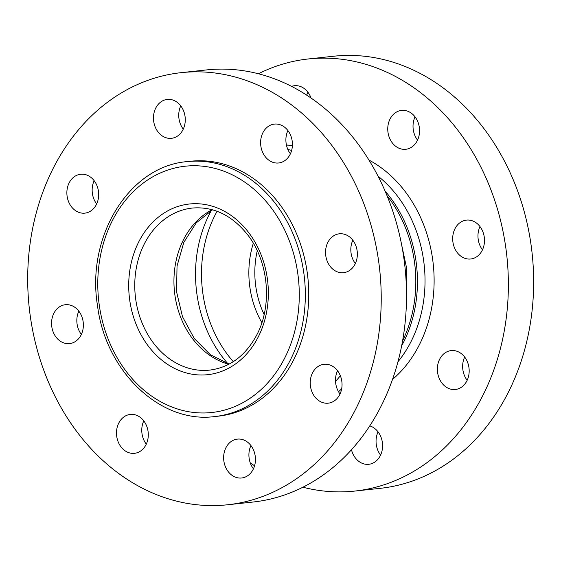 <?xml version="1.0" encoding="UTF-8"?>
<svg xmlns="http://www.w3.org/2000/svg" width="561" height="561" viewBox="0 0 561 561"><rect width="100%" height="100%" fill="white"/><g stroke="black" fill="none" stroke-linecap="round" stroke-linejoin="round"><path stroke-width="0.84" d="M479.978 226.56A19.558 15.862 -96.1 0 0 481.142 247.829A19.558 15.862 -96.1 0 0 482.481 249.827M455.862 250.55A19.558 15.862 83.9 0 1 466.5 220.108A19.558 15.862 83.9 0 1 484.36 237.857A19.558 15.862 83.9 0 1 470.686 259A19.558 15.862 83.9 0 1 455.862 250.55M415.042 116.856A19.558 15.862 -96.1 0 0 417.545 140.117M401.41 149.023A19.558 15.862 83.9 0 1 387.749 128.876A19.558 15.862 83.9 0 1 401.564 110.405A19.558 15.862 83.9 0 1 419.432 128.146A19.558 15.862 83.9 0 1 405.75 149.289A19.558 15.862 83.9 0 1 401.41 149.023M307.898 92.179A19.558 15.862 -96.1 0 0 306.762 95.223M291.51 86.387A19.558 15.862 83.9 0 1 294.42 85.728A19.558 15.862 83.9 0 1 311.067 98.098M378.065 431.858A19.558 15.862 -96.1 0 0 380.575 455.125M369.783 425.897A19.558 15.862 83.9 0 1 382.581 446.353A19.558 15.862 83.9 0 1 368.773 464.298A19.558 15.862 83.9 0 1 351.481 449.768M464.662 357.041A19.558 15.862 -96.1 0 0 462.804 363.682A19.558 15.862 -96.1 0 0 467.166 380.302M437.524 366.41A19.558 15.862 83.9 0 1 451.184 350.59A19.558 15.862 83.9 0 1 469.045 368.339A19.558 15.862 83.9 0 1 455.371 389.481A19.558 15.862 83.9 0 1 437.524 366.41M258.397 73.772A217.303 176.245 83.9 0 1 308.326 58.961L333.599 56.24A217.303 176.245 83.9 0 1 531.863 312.582A217.303 176.245 83.9 0 1 380.148 488.343L354.868 491.064A217.303 176.245 83.9 0 1 302.933 487.228M308.326 58.961A217.303 176.245 83.9 0 1 506.59 315.31A217.303 176.245 83.9 0 1 354.868 491.064M254.568 465.777A217.303 176.245 83.9 0 1 250.262 462.902M386.936 195.558A119.065 96.569 83.9 0 1 402.588 340.864M316.593 367.602A19.558 15.862 83.9 0 1 324.041 364.285A19.558 15.862 83.9 0 1 341.908 382.034A19.558 15.862 83.9 0 1 328.227 403.177A19.558 15.862 83.9 0 1 311.404 390.288A19.558 15.862 83.9 0 1 316.593 367.602M337.519 370.737A19.558 15.862 -96.1 0 0 340.029 393.997M241.791 439.368A19.558 15.862 83.9 0 1 255.451 459.522A19.558 15.862 83.9 0 1 241.637 477.993A19.558 15.862 83.9 0 1 223.769 460.244A19.558 15.862 83.9 0 1 237.443 439.102A19.558 15.862 83.9 0 1 241.791 439.368M250.928 445.553A19.558 15.862 -96.1 0 0 253.432 468.821M145.124 422.882A19.558 15.862 83.9 0 1 134.486 453.323A19.558 15.862 83.9 0 1 116.625 435.574A19.558 15.862 83.9 0 1 130.299 414.432A19.558 15.862 83.9 0 1 145.124 422.882M143.777 420.883A19.558 15.862 -96.1 0 0 146.288 444.144M83.21 327.792A19.558 15.862 83.9 0 1 69.557 343.613A19.558 15.862 83.9 0 1 51.689 325.864A19.558 15.862 83.9 0 1 65.364 304.721A19.558 15.862 83.9 0 1 83.21 327.792M78.849 311.173A19.558 15.862 -96.1 0 0 81.352 334.44M92.32 209.814A19.558 15.862 83.9 0 1 84.872 213.131A19.558 15.862 83.9 0 1 67.004 195.389A19.558 15.862 83.9 0 1 80.679 174.24A19.558 15.862 83.9 0 1 97.502 187.129A19.558 15.862 83.9 0 1 92.32 209.814M94.164 180.698A19.558 15.862 -96.1 0 0 96.667 203.959M167.122 138.048A19.558 15.862 83.9 0 1 153.462 117.894A19.558 15.862 83.9 0 1 167.276 99.423A19.558 15.862 83.9 0 1 185.144 117.172A19.558 15.862 83.9 0 1 171.463 138.315A19.558 15.862 83.9 0 1 167.122 138.048M180.754 105.875A19.558 15.862 -96.1 0 0 183.265 129.142M263.789 154.541A19.558 15.862 83.9 0 1 274.42 124.093A19.558 15.862 83.9 0 1 292.288 141.842A19.558 15.862 83.9 0 1 278.614 162.985A19.558 15.862 83.9 0 1 263.789 154.541M287.905 130.552A19.558 15.862 -96.1 0 0 289.062 151.814A19.558 15.862 -96.1 0 0 290.409 153.812M325.703 249.624A19.558 15.862 83.9 0 1 339.356 233.804A19.558 15.862 83.9 0 1 357.224 251.552A19.558 15.862 83.9 0 1 343.549 272.695A19.558 15.862 83.9 0 1 325.703 249.624M352.834 240.255A19.558 15.862 -96.1 0 0 350.976 246.903A19.558 15.862 -96.1 0 0 355.344 263.523M379.446 328.998A217.303 176.245 -96.1 0 0 181.182 72.657A217.303 176.245 -96.1 0 0 29.221 307.582A217.303 176.245 -96.1 0 0 227.731 504.76A217.303 176.245 -96.1 0 0 379.446 328.998M227.731 504.76L253.004 502.039A217.303 176.245 -96.1 0 0 404.726 326.278A217.303 176.245 -96.1 0 0 206.462 69.936L181.182 72.657M214.772 416.55L218.187 416.178A128.21 103.988 -96.1 0 0 307.701 312.484A128.21 103.988 -96.1 0 0 190.726 161.238L187.311 161.603C129.311 166.021 85.98 236.588 97.537 305.829C105.643 371.501 160.474 423.913 214.772 416.55A128.21 103.988 -96.1 0 0 290.78 359.152A128.21 103.988 -96.1 0 0 254.189 182.016A128.21 103.988 -96.1 0 0 187.311 161.603M384.979 190.922A119.514 96.934 83.9 0 1 416.465 298.403A119.514 96.934 83.9 0 1 401.662 345.807M377.96 176.105A119.514 96.934 83.9 0 1 424.053 297.582A119.514 96.934 83.9 0 1 397.959 361.782M368.865 160.004A126.036 102.221 83.9 0 1 433.232 264.07A126.036 102.221 83.9 0 1 392.504 379.453M335.534 381.347A129.857 105.321 -96.1 0 0 340.359 375.779M291.643 150.432A134.731 109.276 -96.1 0 0 287.856 149.457M338.514 391.711A134.731 109.276 -96.1 0 0 341.663 388.808M285.212 357.048A123.862 100.461 -96.1 0 0 199.632 165.923A123.862 100.461 -96.1 0 0 110.699 345.071A123.862 100.461 -96.1 0 0 285.212 357.048M258.593 336.263A85.833 69.62 -96.1 0 0 199.288 203.818A85.833 69.62 -96.1 0 0 137.662 327.961A85.833 69.62 -96.1 0 0 258.593 336.263M192.318 208.054A81.485 66.093 -96.1 0 0 135.334 296.152A81.485 66.093 -96.1 0 0 209.772 370.099C230.206 367.406 246.027 355.394 257.233 334.061C272.611 304.35 268.389 261.019 247.513 234.624C231.882 215.179 213.489 206.322 192.318 208.054M212.17 209.695A81.485 66.093 -96.1 0 0 174.513 291.937A81.485 66.093 -96.1 0 0 228.818 364.264M211.371 210.445A117.34 95.174 -96.1 0 0 227.885 363.703M217.1 211.294A114.907 93.196 -96.1 0 0 233.299 361.656M253.32 243.278A83.926 68.07 -96.1 0 0 261.875 322.687M257.261 250.774A81.485 66.093 -96.1 0 0 264.126 314.525M292.407 145.425A134.731 109.276 -96.1 0 0 286.447 145.103M401.031 241.938L406.367 266.959L406.487 292.547M212.535 209.8L196.175 222.941L183.861 242.296L177.038 266.019L176.547 291.706L182.493 316.706L194.211 338.444L210.375 354.734L229.154 364.089M286.433 145.047L292.407 145.299"/></g></svg>
